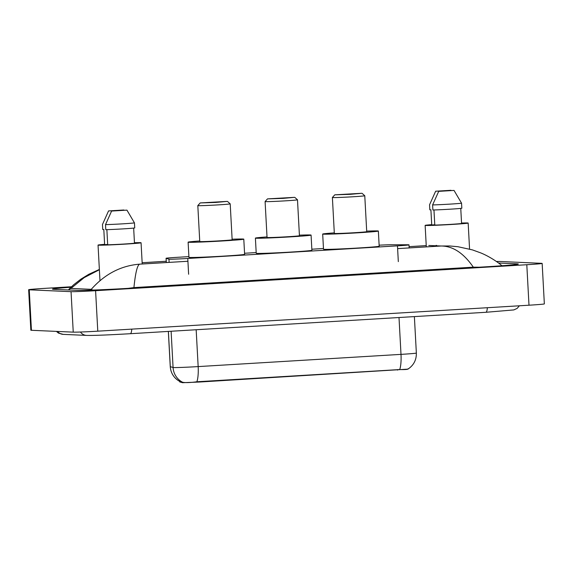 <?xml version="1.0" encoding="UTF-8"?>
<svg xmlns="http://www.w3.org/2000/svg" width="573" height="573" viewBox="0 0 573 573"><rect width="100%" height="100%" fill="white"/><g stroke="black" fill="none" stroke-linecap="round" stroke-linejoin="round"><path stroke-width="0.86" d="M188.904 256.618L177.587 257.298A15.206 0.372 -3.1 0 0 166.07 258.28A15.206 0.372 -3.1 0 0 166.106 258.301L168.956 259.154A15.206 0.372 -3.1 0 0 169.364 259.197A15.206 0.372 -3.1 0 0 187.772 258.473L397.469 245.846A15.206 0.372 -3.1 0 0 408.986 244.857A15.206 0.372 -3.1 0 0 407.675 244.778L390.965 244.764A15.206 0.372 -3.1 0 0 379.125 245.187M407.926 369.134L199.146 382.048L182.586 382.7L179.714 381.919L179.65 381.267M323.473 248.51L311.841 249.212M256.188 252.564L244.556 253.266M496.397 261.481A20.277 0.494 176.9 0 1 499.756 261.474L541.557 263.329A20.277 0.494 176.9 0 1 542.158 263.415L544.35 303.891A20.277 0.494 176.9 0 1 528.994 305.208L97.782 331.173A20.277 0.494 176.9 0 1 73.244 332.139L31.443 330.292A20.277 0.494 176.9 0 1 30.842 330.206L28.65 289.723A20.277 0.494 176.9 0 1 44.006 288.412L71.46 286.758M542.158 263.415A20.277 0.494 176.9 0 1 526.802 264.726L95.591 290.697A20.277 0.494 176.9 0 1 71.052 291.664L29.252 289.809A20.277 0.494 176.9 0 1 28.65 289.723M70.945 287.245A43.591 1.067 -3.1 0 0 52.472 289.121A43.591 1.067 -3.1 0 0 53.762 289.308L76.99 290.339A43.591 1.067 -3.1 0 0 129.734 288.262L485.317 266.846A43.591 1.067 -3.1 0 0 518.329 264.024A43.591 1.067 -3.1 0 0 517.047 263.838L498.531 263.014M99.38 269.733L84.202 277.611L70.916 288.427L68.91 289.258L68.767 289.974M449.726 245.975L457.87 246.705L472.474 249.907L480.804 252.929C489.714 256.568 498.173 262.448 501.712 265.5L501.969 265.743M479.078 267.219L473.312 267.161C463.55 253.058 452.806 246.01 441.074 246.01L449.676 245.975M70.916 288.427L91.272 289.329C104.838 274.044 120.96 265.657 139.654 264.16C137.341 265.013 135.429 272.82 133.924 287.596L473.312 267.161M133.924 287.596L128.209 288.348M92.74 290.074L91.272 289.329M179.435 381.203L179.428 381.231A17.742 17.691 106.6 0 1 170.296 366.67A20.277 0.494 -3.1 0 1 170.253 366.641C170.797 373.102 173.863 377.972 179.456 381.246L182.952 382.32C185.781 382.821 190.422 382.642 196.876 381.776L399.71 369.556C405.577 369.685 408.363 369.42 408.091 368.761M134.454 242.73A21.545 0.523 176.9 0 1 140.428 242.666A21.545 0.523 176.9 0 1 141.065 242.751A21.545 0.523 176.9 0 1 122.185 244.299A21.545 0.523 176.9 0 1 98.685 245.18A21.545 0.523 176.9 0 1 98.047 245.086A21.545 0.523 176.9 0 1 104.615 244.349M107.674 244.478L104.63 244.657L103.813 229.479L102.739 229.544L102.467 224.487L108.548 210.921L123.883 209.997L108.548 210.921M106.872 229.651L107.688 244.793A15.206 0.372 176.9 0 0 123.224 244.084A15.206 0.372 176.9 0 0 134.476 243.181L133.659 228.09M126.941 210.133L111.606 211.057L126.941 210.133L134.454 222.876A16.216 0.394 176.9 0 1 122.371 223.857A16.216 0.394 176.9 0 1 105.518 224.623L105.79 229.68A16.216 0.394 176.9 0 0 122.643 228.914A16.216 0.394 176.9 0 0 134.727 227.939L134.454 222.876M111.606 211.057L105.518 224.623M461.544 223.033A21.545 0.523 176.9 0 1 467.525 222.961A21.545 0.523 176.9 0 1 468.162 223.055A21.545 0.523 176.9 0 1 449.282 224.602A21.545 0.523 176.9 0 1 425.775 225.476A21.545 0.523 176.9 0 1 425.137 225.382A21.545 0.523 176.9 0 1 431.713 224.652M434.764 224.774L431.727 224.96L430.903 209.782L429.829 209.847L429.557 204.783L435.645 191.217L450.98 190.3L435.645 191.217M433.962 209.954L434.785 225.096A15.206 0.372 176.9 0 0 450.314 224.38A15.206 0.372 176.9 0 0 461.573 223.484L460.756 208.386M454.038 190.429L438.703 191.353L454.038 190.429L461.552 203.179A16.216 0.394 176.9 0 1 449.468 204.153A16.216 0.394 176.9 0 1 432.615 204.919L432.887 209.983A16.216 0.394 176.9 0 0 449.741 209.217A16.216 0.394 176.9 0 0 461.824 208.235L461.552 203.179M438.703 191.353L432.615 204.919M227.13 201.402L215.706 202.434L200.213 202.928L227.13 201.402M230.196 203.845A16.216 0.394 176.9 0 1 230.203 203.852A16.216 0.394 176.9 0 1 215.992 205.012A16.216 0.394 176.9 0 1 198.294 205.678A16.216 0.394 176.9 0 1 197.814 205.607A16.216 0.394 176.9 0 1 197.814 205.592L199.755 241.527A16.216 0.394 -3.1 0 0 200.235 241.598A16.216 0.394 -3.1 0 0 217.933 240.939A16.216 0.394 -3.1 0 0 232.151 239.772L230.203 203.852L227.531 201.452M232.122 239.22A27.876 0.68 176.9 0 1 242.966 239.027A27.876 0.68 176.9 0 1 243.79 239.142A27.876 0.68 176.9 0 1 219.359 241.147A27.876 0.68 176.9 0 1 188.94 242.279A27.876 0.68 176.9 0 1 188.116 242.157A27.876 0.68 176.9 0 1 199.726 240.975M243.79 239.142L244.614 254.326A27.876 0.68 176.9 0 1 220.182 256.324A27.876 0.68 176.9 0 1 189.763 257.456A27.876 0.68 176.9 0 1 188.94 257.341L188.116 242.157M294.415 197.348L282.99 198.38L267.498 198.881L294.415 197.348M294.816 197.399L297.487 199.791A16.216 0.394 176.9 0 1 297.487 199.798A16.216 0.394 176.9 0 1 283.277 200.965A16.216 0.394 176.9 0 1 265.578 201.624A16.216 0.394 176.9 0 1 265.098 201.553A16.216 0.394 176.9 0 1 265.106 201.546L267.498 198.881M265.098 201.553L267.047 237.48A16.216 0.394 -3.1 0 0 267.519 237.544A16.216 0.394 -3.1 0 0 285.218 236.885A16.216 0.394 -3.1 0 0 299.435 235.725L297.487 199.798M299.407 235.166A27.876 0.68 176.9 0 1 310.251 234.973A27.876 0.68 176.9 0 1 311.075 235.095A27.876 0.68 176.9 0 1 286.643 237.093A27.876 0.68 176.9 0 1 256.224 238.225A27.876 0.68 176.9 0 1 255.4 238.11A27.876 0.68 176.9 0 1 267.011 236.921M311.075 235.095L311.898 250.272A27.876 0.68 176.9 0 1 287.467 252.27A27.876 0.68 176.9 0 1 257.048 253.402A27.876 0.68 176.9 0 1 256.224 253.287L255.4 238.11M361.699 193.294L350.282 194.326L334.782 194.827L361.699 193.294M364.772 195.737A16.216 0.394 176.9 0 1 364.772 195.744A16.216 0.394 176.9 0 1 350.561 196.911A16.216 0.394 176.9 0 1 332.863 197.57A16.216 0.394 176.9 0 1 332.383 197.499A16.216 0.394 176.9 0 1 332.39 197.492L334.331 233.426A16.216 0.394 -3.1 0 0 334.811 233.498A16.216 0.394 -3.1 0 0 352.502 232.831A16.216 0.394 -3.1 0 0 366.72 231.671L364.772 195.744L362.1 193.345M366.691 231.12A27.876 0.68 176.9 0 1 377.535 230.919A27.876 0.68 176.9 0 1 378.359 231.041A27.876 0.68 176.9 0 1 353.928 233.039A27.876 0.68 176.9 0 1 323.509 234.171A27.876 0.68 176.9 0 1 322.685 234.056A27.876 0.68 176.9 0 1 334.295 232.874M378.359 231.041L379.183 246.218A27.876 0.68 176.9 0 1 354.751 248.216A27.876 0.68 176.9 0 1 324.332 249.355A27.876 0.68 176.9 0 1 323.509 249.234L322.685 234.056M169.128 262.391L168.956 259.154M182.214 382.664L182.178 382.055M179.714 381.919L179.686 381.274M397.562 370.101L397.533 369.606M199.146 382.048L199.118 381.554M188.624 274.245L187.772 258.473M166.335 262.556L166.106 258.301M398.321 261.617L397.469 245.846M487.344 307.715A8.108 1.948 86.6 0 1 485.875 312.292L130.3 333.708A8.108 1.948 86.6 0 0 131.769 329.131M80.464 332.025A8.108 7.872 92.5 0 0 86.516 335.406C94.617 335.613 112.193 334.747 130.3 333.708M57.572 331.445A8.108 7.872 92.5 0 0 63.288 334.374L86.516 335.406M428.797 245.466L441.074 246.01L397.619 248.625M187.923 261.259L139.654 264.16M426.233 245.624L409.079 246.655L426.233 245.602M166.227 261.281L142.147 262.728L166.227 261.259M526.802 264.726L528.994 305.208M29.252 289.809L31.443 330.292M71.052 291.664L73.244 332.139M95.591 290.697L97.782 331.173M517.068 264.346L517.047 263.838M69.569 290.01L69.505 288.821M168.39 331.416L170.296 366.67L173.075 367.501A20.277 0.494 -3.1 0 0 173.626 367.558A20.277 0.494 -3.1 0 0 198.165 366.591A17.742 4.262 86.6 0 1 196.876 381.776M182.3 382.112A17.742 17.691 106.6 0 1 173.075 367.501L171.112 331.251M399.71 369.556A17.742 4.262 -93.4 0 0 401 354.372A20.277 0.494 -3.1 0 0 416.356 353.061L414.379 316.597M196.167 329.74L198.165 366.591L401 354.372L399.009 317.528M166.299 262.556L166.07 258.28M409.151 247.93L408.986 244.857M56.433 331.395L58.439 333.099L63.288 334.374M519.382 305.789L517.154 308.389L513.831 309.921L485.875 312.292M436.146 245.373L436.533 245.394M99.365 269.439L88.815 274.288L80.922 279.13L73.781 284.666L68.91 289.258M408.019 369.084C413.706 365.259 416.485 359.916 416.356 353.061M170.253 366.641L168.34 331.416M141.065 242.751L142.219 264.01M98.047 245.086L99.974 280.684M468.162 223.055L469.566 249.062M425.137 225.382L426.305 246.899M200.213 202.928L197.814 205.592M334.782 194.827L332.39 197.492"/></g></svg>
